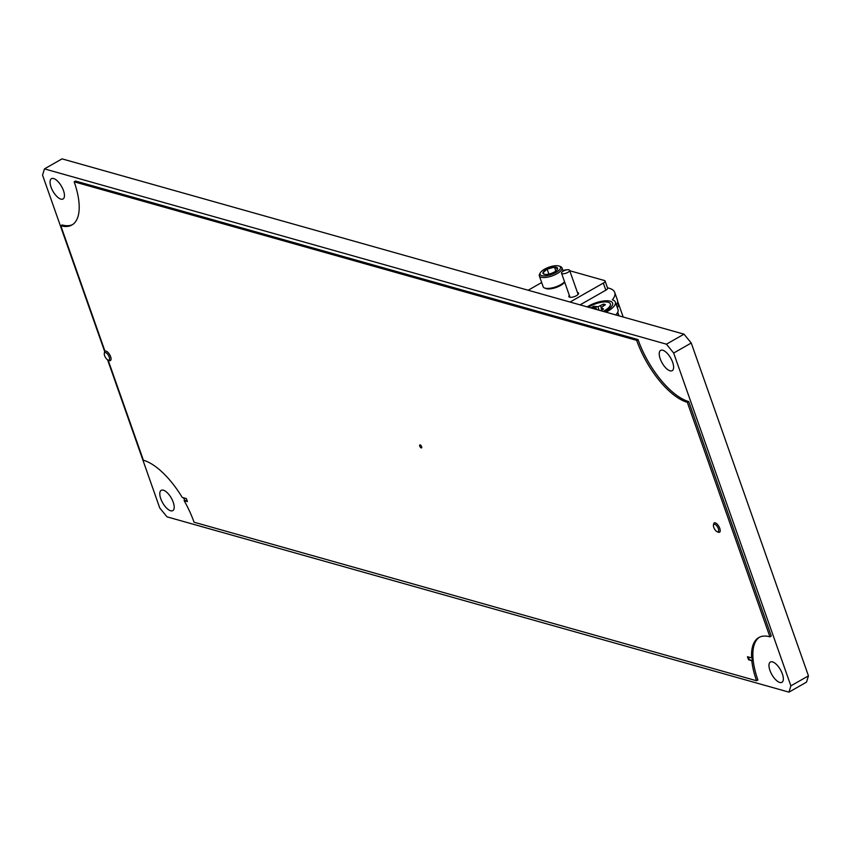 <?xml version="1.0" encoding="UTF-8"?>
<svg xmlns="http://www.w3.org/2000/svg" width="851" height="851" viewBox="0 0 851 851"><rect width="100%" height="100%" fill="white"/><g stroke="black" fill="none" stroke-linecap="round" stroke-linejoin="round"><path stroke-width="1.28" d="M662.791 350.24A11.68 4.936 -119.7 0 0 660.631 350.389A11.68 4.936 -119.7 0 0 661.057 360.877A11.68 4.936 -119.7 0 0 670.035 370.813A11.68 4.936 -119.7 0 0 672.194 370.674A11.68 4.936 -119.7 0 0 671.779 360.175A11.68 4.936 -119.7 0 0 662.791 350.24M772.548 661.897A11.68 4.936 -119.7 0 0 770.389 662.035A11.68 4.936 -119.7 0 0 770.804 672.535A11.68 4.936 -119.7 0 0 779.793 682.47A11.68 4.936 -119.7 0 0 781.952 682.321A11.68 4.936 -119.7 0 0 781.526 671.833A11.68 4.936 -119.7 0 0 772.548 661.897M163.381 490.197A11.68 4.936 -119.7 0 0 161.222 490.336A11.68 4.936 -119.7 0 0 161.637 500.835A11.68 4.936 -119.7 0 0 170.625 510.77A11.68 4.936 -119.7 0 0 172.785 510.632A11.68 4.936 -119.7 0 0 172.37 500.133A11.68 4.936 -119.7 0 0 163.381 490.197M53.634 178.55A11.68 4.936 -119.7 0 0 51.475 178.689A11.68 4.936 -119.7 0 0 51.89 189.188A11.68 4.936 -119.7 0 0 60.878 199.123A11.68 4.936 -119.7 0 0 63.038 198.985A11.68 4.936 -119.7 0 0 62.623 188.486A11.68 4.936 -119.7 0 0 53.634 178.55M684.002 334.166L691.246 343.017L673.662 353.037L666.429 344.176L684.002 334.166L62.038 158.86L44.465 168.881L42.55 175.146L104.694 351.633M808.45 675.854L806.535 682.119L788.962 692.14L790.877 685.863L808.45 675.854L691.246 343.017M107.588 359.824L159.754 507.983L166.998 516.834L788.962 692.14M790.877 685.863L673.662 353.037M666.429 344.176L44.465 168.881M420.149 444.892A1.713 0.723 -119.7 0 0 419.841 444.913A1.713 0.723 -119.7 0 0 419.894 446.456A1.713 0.723 -119.7 0 0 421.224 447.924A1.713 0.723 -119.7 0 0 421.532 447.903A1.713 0.723 -119.7 0 0 421.479 446.36A1.713 0.723 -119.7 0 0 420.149 444.892M638.027 339.581L636.676 340.357L74.165 181.806L75.516 181.04L638.027 339.581A60.102 25.402 -119.7 0 0 688.693 401.555L771.272 636.048L769.921 636.825A60.102 25.402 -119.7 0 0 758.805 637.548A60.102 25.402 -119.7 0 0 751.582 657.887L747.476 656.727L748.54 659.759L751.805 660.674A60.102 25.402 -119.7 0 0 756.55 680.747L194.039 522.206A60.102 25.402 -119.7 0 0 184.135 500.675L187.401 501.59L186.337 498.569L182.22 497.41A60.102 25.402 -119.7 0 0 143.383 460.231L108.12 360.09M769.921 636.825L687.342 402.332A60.102 25.402 -119.7 0 1 636.676 340.357M72.569 224.6A60.102 25.402 -119.7 0 1 62.155 224.962L60.804 225.738A60.102 25.402 -119.7 0 0 71.909 225.004A60.102 25.402 -119.7 0 0 74.165 181.806M60.804 225.738L105.003 351.272M759.496 637.186A60.102 25.402 -119.7 0 0 757.901 679.981L756.55 680.747M751.805 660.674L752.465 660.291A60.102 25.402 60.3 0 1 752.252 657.515L751.582 657.887M183.295 497.707A60.102 25.402 60.3 0 1 184.805 500.303L184.135 500.675M688.693 401.555L687.342 402.332M184.805 500.303L187.177 500.962M748.54 659.759L752.465 660.291M748.359 656.972L749.199 659.376M109.194 356.995A4.298 1.819 -119.7 0 0 106.418 353.005A4.298 1.819 -119.7 0 0 104.301 353.473A4.298 1.819 -119.7 0 0 104.63 355.707A4.298 1.819 -119.7 0 0 108.056 360.069A4.298 1.819 -119.7 0 0 109.194 356.995M104.301 353.473L104.492 352.271A5.361 2.266 60.3 0 1 105.099 351.208A5.361 2.266 60.3 0 1 110.619 356.675A5.361 2.266 60.3 0 1 110.417 360.537A5.361 2.266 60.3 0 1 109.183 360.516L108.056 360.069M718.361 528.694A4.298 1.819 -119.7 0 0 715.585 524.695A4.298 1.819 -119.7 0 0 713.457 525.163A4.298 1.819 -119.7 0 0 713.787 527.407A4.298 1.819 -119.7 0 0 717.223 531.769A4.298 1.819 -119.7 0 0 718.361 528.694M713.457 525.163L713.649 523.961A5.361 2.266 60.3 0 1 714.266 522.908A5.361 2.266 60.3 0 1 719.776 528.375A5.361 2.266 60.3 0 1 719.574 532.226A5.361 2.266 60.3 0 1 718.35 532.215L717.223 531.769M604.444 311.743A16.318 5.829 -19.4 0 0 605.912 310.945A16.318 5.829 -19.4 0 0 612.38 305.211A16.318 5.829 -19.4 0 0 605.912 300.797A16.318 5.829 -19.4 0 0 588.541 306.052A16.318 5.829 -19.4 0 0 587.169 306.871M606.008 312.179A19.233 6.872 -19.4 0 0 615.369 302.105A19.233 6.872 -19.4 0 0 612.369 299.871A35.295 12.605 -19.4 0 0 614.709 292.382A35.295 12.605 -19.4 0 0 609.21 288.266L607.476 287.776M616.496 305.307A35.295 12.605 -19.4 0 0 617.379 299.946L614.709 292.382M615.698 314.913A19.233 6.872 -19.4 0 0 618.028 309.668L615.369 302.105M603.327 305.86L603.391 304.137L597.966 306.754L593.849 306.296A9.276 3.308 -19.4 0 0 590.966 307.934M600.646 310.668A9.276 3.308 -19.4 0 0 603.529 309.03L601.072 307.626L605.369 304.701A9.276 3.308 -19.4 0 0 604.529 304.339A9.276 3.308 -19.4 0 0 603.391 304.137M603.529 305.052A9.031 3.223 160.6 0 1 604.487 305.201M588.456 307.232A13.914 4.968 160.6 0 1 608.178 302.254A13.914 4.968 160.6 0 1 610.146 305.7A13.914 4.968 160.6 0 1 603.157 311.381M592.126 308.264A9.031 3.223 160.6 0 1 594.189 307.158L593.849 306.296M594.189 307.158L595.583 309.243M596.498 309.498L595.774 306.839M599.072 310.221L597.966 306.754M601.21 307.509L600.54 305.764M601.689 310.147L601.072 307.626M601.976 309.987L601.604 308.488M569.33 295.361A5.149 1.84 -19.4 0 0 568.862 296.605A5.149 1.84 -19.4 0 0 576.467 295.669A5.149 1.84 -19.4 0 0 578.584 293.18A5.149 1.84 -19.4 0 0 577.435 292.51M603.327 283.085A4.298 1.532 -19.4 0 0 605.093 281.011L607.593 288.127A4.298 1.532 160.6 0 1 605.838 290.191L603.327 283.085L570.053 302.041M605.838 290.191L580.074 304.871M541.672 282.532L528.163 290.234M539.236 293.361A5.149 1.84 -19.4 0 0 537.758 292.946M605.093 281.011A4.298 1.532 -19.4 0 0 604.423 280.511L569.766 270.746M566.479 269.895A4.298 1.532 -19.4 0 0 562.947 270.575M564.66 282.096A10.818 3.861 160.6 0 1 563.319 283.585A10.818 3.861 160.6 0 1 545.938 288.532L544.566 288A12.02 4.298 -19.4 0 0 563.883 282.489A12.02 4.298 -19.4 0 0 564.575 281.841M558.745 270.565A10.818 3.861 -19.4 0 0 559.224 266.097A10.818 3.861 -19.4 0 0 541.842 271.054A10.818 3.861 -19.4 0 0 540.374 272.735A10.818 3.861 -19.4 0 0 545.938 275.809A10.818 3.861 -19.4 0 0 558.745 270.565M559.224 266.097L560.596 266.629A12.02 4.298 160.6 0 1 562 267.874A12.02 4.298 160.6 0 1 560.054 271.607A12.02 4.298 160.6 0 1 547.938 277.075A12.02 4.298 160.6 0 1 539.321 275.862A12.02 4.298 160.6 0 1 539.64 274.011L540.374 272.735M556.341 270.639A7.744 2.766 -19.4 0 0 557.394 269.427A7.744 2.766 -19.4 0 0 557.628 268.831A7.744 2.766 -19.4 0 0 554.48 267.15A7.744 2.766 -19.4 0 0 547.15 269.129A7.744 2.766 -19.4 0 0 542.949 272.788A7.744 2.766 -19.4 0 0 543.885 274.182A7.744 2.766 -19.4 0 0 546.097 274.469A7.744 2.766 -19.4 0 0 553.427 272.49A7.744 2.766 -19.4 0 0 556.341 270.639M539.321 275.862L543.161 286.755A12.02 4.298 -19.4 0 0 544.566 288M557.628 268.831L554.48 267.15L547.15 269.129L542.949 272.788L544.268 274.15M555.852 271.033L554.48 267.15M548.895 274.086L547.15 269.129M563.277 271.097A4.298 1.532 160.6 0 1 569.617 270.32A4.298 1.532 160.6 0 1 567.851 272.384A4.298 1.532 160.6 0 1 561.522 273.171A4.298 1.532 160.6 0 1 563.277 271.097M619.028 315.849L618.092 313.2A18.892 6.744 160.6 0 1 617.89 315.53M623.187 317.019L618.188 302.828A34.306 12.254 160.6 0 1 617.4 307.902M617.635 301.616L618.188 302.828M617.698 312.317L618.092 313.2M608.433 309.349L610.146 305.7M562 267.874L563.16 271.171M569.617 270.32L578.106 294.425M561.522 273.171L570.01 297.276"/></g></svg>
